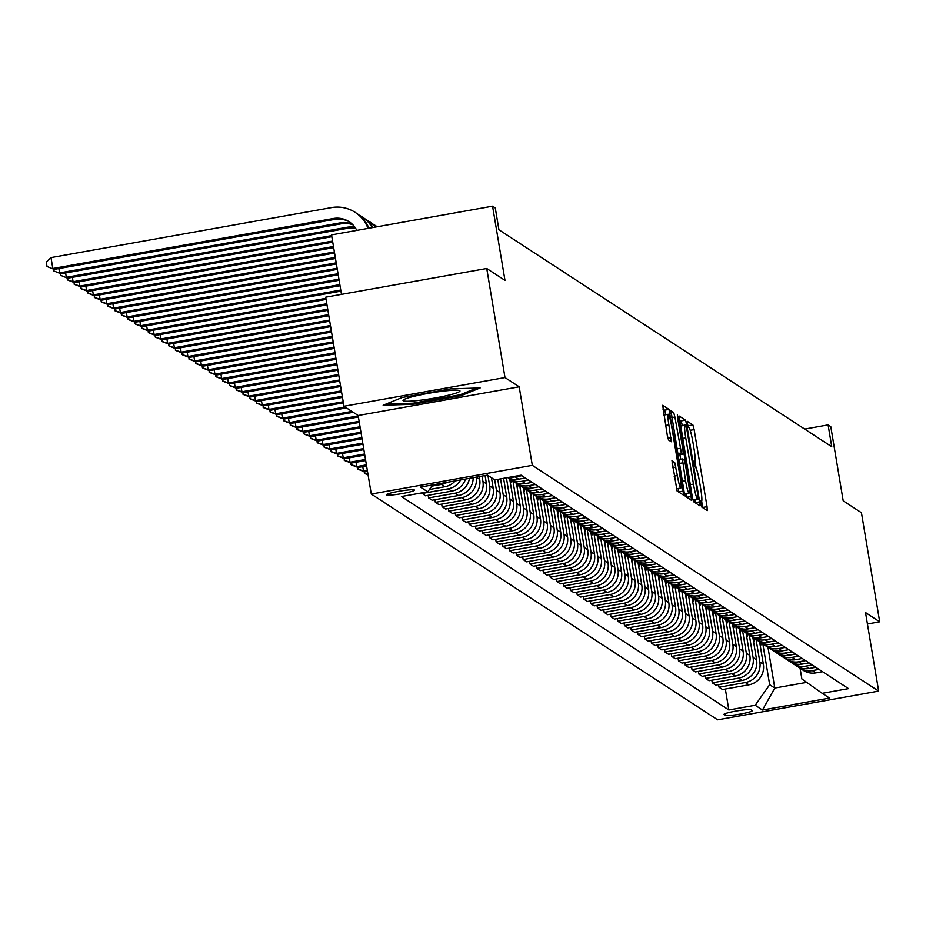 <?xml version="1.0" encoding="UTF-8"?>
<svg xmlns="http://www.w3.org/2000/svg" width="926" height="926" viewBox="0 0 926 926"><rect width="100%" height="100%" fill="white"/><g stroke="black" fill="none" stroke-linecap="round" stroke-linejoin="round"><path stroke-width="1.39" d="M700.727 503.698L701.595 506.939L707.232 510.62L707.047 506.684L694.141 429.583L692.891 424.953L687.266 421.284L687.393 424.039L688.99 427.754A13.959 1.482 79.9 0 1 692.984 442.57L694.06 448.994A13.959 1.482 79.9 0 1 694.813 461.634A13.959 1.482 79.9 0 1 694.65 461.588L693.887 461.102L694.06 463.868L695.658 467.584A13.959 1.482 79.9 0 1 699.651 482.4L700.727 488.824A13.959 1.482 79.9 0 1 701.48 501.464A13.959 1.482 79.9 0 1 701.318 501.417L700.554 500.943L700.727 503.698M386.501 494.935A14.226 1.401 170.5 0 0 401.409 493.708A14.226 1.401 170.5 0 0 414.454 490.097A14.226 1.401 170.5 0 0 414.35 489.97A14.226 1.401 170.5 0 0 399.442 491.197A14.226 1.401 170.5 0 0 386.397 494.797A14.226 1.401 170.5 0 0 386.501 494.935M672.021 460.766L677.08 490.965L683.388 495.051L683.157 491.104L669 409.385L662.692 405.287L667.299 435.359L668.549 439.989L671.281 441.748L668.873 424.849A11.679 1.239 79.9 0 1 668.248 414.281A11.679 1.239 79.9 0 1 671.709 426.701L680.205 477.446A11.679 1.239 79.9 0 1 680.83 488.014A11.679 1.239 79.9 0 1 677.369 475.605L674.707 462.514L671.94 460.778M867.43 624.008L879.7 621.821L861.446 512.726L843.204 500.839L830.796 426.666L828.099 424.907L831.745 446.714L498.917 229.752L495.271 207.933L492.563 206.174L331.531 234.88L341.486 294.364M504.994 377.553L343.963 406.259L358.154 415.508L519.185 386.802L504.994 377.553L486.74 268.471L504.983 280.358L492.563 206.174M519.185 386.802L532.323 465.35L878.658 691.12L717.627 719.826L371.291 494.056L532.323 465.35M879.7 621.821L865.521 612.572L878.658 691.12M692.324 497.088L693.574 501.718L699.882 505.804L699.651 501.857L686.745 424.756L685.495 420.126L679.186 416.04L692.324 497.088M691.583 500.422L685.321 496.336L684.082 491.706L670.945 410.658L673.665 412.417L674.915 417.047L681.397 452.941L683.226 454.122L682.983 450.163L677.543 417.614L677.369 414.848L678.283 418.101L691.629 500.434M343.963 406.259L325.709 297.177L486.74 268.471M752.201 710.566L751.009 709.791A13.786 1.366 170.5 0 0 736.575 710.971A13.786 1.366 170.5 0 0 723.924 714.467A13.786 1.366 170.5 0 0 724.028 714.606L725.22 715.37A13.786 1.366 170.5 0 0 739.666 714.189A13.786 1.366 170.5 0 0 752.306 710.693A13.786 1.366 170.5 0 0 752.201 710.566M800.076 668.259L801.87 678.978L822.207 693.331L848.529 688.643L521.106 475.2L494.773 479.888L487.481 475.131L420.462 487.088L427.754 491.833L401.421 496.533L728.843 709.976L755.176 705.276L769.668 684.719L762.85 643.987M822.207 693.331L829.499 698.088L762.468 710.034L755.176 705.276M358.154 415.508L371.291 494.056M828.099 424.907L804.682 429.074M767.978 647.343L774.796 688.064L806.696 682.381M769.668 684.719L774.796 688.064L762.468 710.034M434.931 499.716L435.37 502.332L438.878 504.624L465.211 499.924A17.779 17.594 -56.9 0 0 479.703 479.367L479.24 476.601M441.679 504.126L442.119 506.73L468.452 502.042A17.779 17.594 -56.9 0 0 482.944 481.485L482.041 476.103M442.119 506.73L445.637 509.022L471.959 504.334A17.779 17.594 -56.9 0 0 486.451 483.777L485.074 475.559M448.439 508.524L448.879 511.14L475.2 506.441A17.779 17.594 -56.9 0 0 489.692 485.884L487.944 475.432M448.879 511.14L452.386 513.432L478.719 508.733A17.779 17.594 -56.9 0 0 493.199 488.176L491.451 477.723M455.187 512.923L455.627 515.539L481.96 510.851A17.779 17.594 -56.9 0 0 496.452 490.294L494.692 479.842M455.627 515.539L459.146 517.831L485.467 513.131A17.779 17.594 -56.9 0 0 499.959 492.574L497.748 479.355M461.947 517.333L462.387 519.937L488.708 515.25A17.779 17.594 -56.9 0 0 503.2 494.692L500.549 478.858M462.387 519.937L465.894 522.229L492.227 517.541A17.779 17.594 -56.9 0 0 506.707 496.984L503.594 478.325M468.695 521.732L469.135 524.347L495.468 519.648A17.779 17.594 -56.9 0 0 509.96 499.091L506.395 477.816M469.135 524.347L472.654 526.639L498.975 521.94A17.779 17.594 -56.9 0 0 513.467 501.383L509.717 478.985M475.455 526.13L475.895 528.746L502.216 524.058A17.779 17.594 -56.9 0 0 516.708 503.501L512.958 481.092M475.895 528.746L479.402 531.038L505.735 526.338A17.779 17.594 -56.9 0 0 520.215 505.781L516.476 483.384M482.203 530.54L482.643 533.156L508.976 528.457A17.779 17.594 -56.9 0 0 523.456 507.899L519.717 485.502M482.643 533.156L486.15 535.436L512.483 530.748A17.779 17.594 -56.9 0 0 526.975 510.191L523.225 487.782M488.963 534.939L489.403 537.555L515.724 532.855A17.779 17.594 -56.9 0 0 530.216 512.298L526.466 489.9M489.403 537.555L492.91 539.846L519.243 535.147A17.779 17.594 -56.9 0 0 533.723 514.59L529.985 492.192M495.711 539.337L496.151 541.953L522.484 537.265A17.779 17.594 -56.9 0 0 536.964 516.708L533.226 494.299M496.151 541.953L499.658 544.245L525.991 539.557A17.779 17.594 -56.9 0 0 540.483 519L536.733 496.591M502.471 543.747L502.911 546.363L529.232 541.664A17.779 17.594 -56.9 0 0 543.724 521.106L539.974 498.709M502.911 546.363L506.418 548.643L532.751 543.956A17.779 17.594 -56.9 0 0 547.231 523.398L543.481 500.989M509.219 548.146L509.659 550.762L535.992 546.062A17.779 17.594 -56.9 0 0 550.472 525.505L546.734 503.107M509.659 550.762L513.166 553.053L539.499 548.354A17.779 17.594 -56.9 0 0 553.991 527.797L550.241 505.399M515.979 552.556L516.407 555.16L542.74 550.472A17.779 17.594 -56.9 0 0 557.232 529.915L553.482 507.506M516.407 555.16L519.926 557.452L546.259 552.764A17.779 17.594 -56.9 0 0 560.739 532.207L556.989 509.798M522.727 556.954L523.167 559.57L549.5 554.871A17.779 17.594 -56.9 0 0 563.98 534.314L560.242 511.916M523.167 559.57L526.674 561.851L553.007 557.163A17.779 17.594 -56.9 0 0 567.499 536.605L563.749 514.208M529.487 561.353L529.915 563.969L556.248 559.281A17.779 17.594 -56.9 0 0 570.74 538.724L566.99 516.314M529.915 563.969L533.434 566.261L559.767 561.561A17.779 17.594 -56.9 0 0 574.247 541.004L570.497 518.606M536.235 565.763L536.675 568.367L563.008 563.679A17.779 17.594 -56.9 0 0 577.488 543.122L573.738 520.713M536.675 568.367L540.182 570.659L566.515 565.971A17.779 17.594 -56.9 0 0 581.007 545.414L577.257 523.005M542.995 570.161L543.423 572.777L569.756 568.078A17.779 17.594 -56.9 0 0 584.248 547.521L580.498 525.123M543.423 572.777L546.942 575.069L573.275 570.37A17.779 17.594 -56.9 0 0 587.755 549.812L584.005 527.415M549.743 574.56L550.183 577.176L576.516 572.488A17.779 17.594 -56.9 0 0 590.996 551.931L587.246 529.522M550.183 577.176L553.69 579.468L580.023 574.768A17.779 17.594 -56.9 0 0 594.515 554.211L590.765 531.813M556.503 578.97L556.931 581.574L583.264 576.886A17.779 17.594 -56.9 0 0 597.756 556.329L594.006 533.92M556.931 581.574L560.45 583.866L586.783 579.178A17.779 17.594 -56.9 0 0 601.263 558.621L597.513 536.212M563.251 583.368L563.691 585.984L590.024 581.285A17.779 17.594 -56.9 0 0 604.504 560.728L600.754 538.33M563.691 585.984L567.198 588.276L593.531 583.577A17.779 17.594 -56.9 0 0 608.023 563.02L604.273 540.622M570.011 587.767L570.439 590.383L596.772 585.695A17.779 17.594 -56.9 0 0 611.264 565.138L607.514 542.729M570.439 590.383L573.958 592.675L600.291 587.975A17.779 17.594 -56.9 0 0 614.771 567.418L611.021 545.02M576.759 592.177L577.199 594.793L603.532 590.093A17.779 17.594 -56.9 0 0 618.012 569.536L614.262 547.139M577.199 594.793L580.706 597.073L607.039 592.385A17.779 17.594 -56.9 0 0 621.531 571.828L617.781 549.419M583.519 596.575L583.947 599.191L610.28 594.492A17.779 17.594 -56.9 0 0 624.772 573.935L621.022 551.537M583.947 599.191L587.466 601.483L613.799 596.784A17.779 17.594 -56.9 0 0 628.279 576.227L624.529 553.829M590.267 600.986L590.707 603.59L617.04 598.902A17.779 17.594 -56.9 0 0 631.52 578.345L627.77 555.936M590.707 603.59L594.214 605.882L620.547 601.194A17.779 17.594 -56.9 0 0 635.039 580.637L631.289 558.228M597.027 605.384L597.455 608L623.788 603.301A17.779 17.594 -56.9 0 0 638.28 582.743L634.53 560.346M597.455 608L600.974 610.28L627.296 605.592A17.779 17.594 -56.9 0 0 641.787 585.035L638.037 562.638M603.775 609.783L604.215 612.399L630.548 607.699A17.779 17.594 -56.9 0 0 645.028 587.142L641.278 564.744M604.215 612.399L607.722 614.69L634.055 609.991A17.779 17.594 -56.9 0 0 648.547 589.434L644.797 567.036M610.523 614.193L610.963 616.797L637.296 612.109A17.779 17.594 -56.9 0 0 651.788 591.552L648.038 569.143M610.963 616.797L614.482 619.089L640.804 614.401A17.779 17.594 -56.9 0 0 655.295 593.844L651.545 571.435M617.283 618.591L617.723 621.207L644.056 616.508A17.779 17.594 -56.9 0 0 658.536 595.95L654.786 573.553M617.723 621.207L621.23 623.499L647.563 618.799A17.779 17.594 -56.9 0 0 662.055 598.242L658.305 575.845M624.031 622.99L624.471 625.606L650.804 620.918A17.779 17.594 -56.9 0 0 665.296 600.361L661.546 577.951M624.471 625.606L627.99 627.897L654.312 623.198A17.779 17.594 -56.9 0 0 668.803 602.641L665.053 580.243M630.791 627.4L631.231 630.004L657.564 625.316A17.779 17.594 -56.9 0 0 672.044 604.759L668.294 582.35M631.231 630.004L634.738 632.296L661.071 627.608A17.779 17.594 -56.9 0 0 675.563 607.051L671.813 584.642M637.539 631.798L637.979 634.414L664.312 629.715A17.779 17.594 -56.9 0 0 678.804 609.158L675.054 586.76M637.979 634.414L641.498 636.706L667.82 632.007A17.779 17.594 -56.9 0 0 682.312 611.449L678.561 589.052M644.299 636.197L644.739 638.813L671.061 634.125A17.779 17.594 -56.9 0 0 685.553 613.568L681.802 591.158M644.739 638.813L648.246 641.105L674.579 636.405A17.779 17.594 -56.9 0 0 689.071 615.848L685.321 593.45M651.047 640.607L651.487 643.223L677.82 638.523A17.779 17.594 -56.9 0 0 692.312 617.966L688.562 595.568M651.487 643.223L655.006 645.503L681.328 640.815A17.779 17.594 -56.9 0 0 695.82 620.258L692.069 597.849M657.807 645.005L658.247 647.621L684.569 642.922A17.779 17.594 -56.9 0 0 699.061 622.365L695.31 599.967M658.247 647.621L661.754 649.913L688.087 645.214A17.779 17.594 -56.9 0 0 702.568 624.656L698.829 602.259M664.555 649.404L664.995 652.02L691.328 647.332A17.779 17.594 -56.9 0 0 705.82 626.775L702.07 604.365M664.995 652.02L668.514 654.312L694.836 649.624A17.779 17.594 -56.9 0 0 709.328 629.055L705.577 606.657M671.315 653.814L671.755 656.43L698.077 651.73A17.779 17.594 -56.9 0 0 712.569 631.173L708.818 608.776M671.755 656.43L675.262 658.71L701.595 654.022A17.779 17.594 -56.9 0 0 716.076 633.465L712.337 611.056M678.063 658.212L678.503 660.828L704.836 656.129A17.779 17.594 -56.9 0 0 719.328 635.572L715.578 613.174M678.503 660.828L682.022 663.12L708.344 658.421A17.779 17.594 -56.9 0 0 722.836 637.864L719.085 615.466M684.823 662.622L685.263 665.227L711.585 660.539A17.779 17.594 -56.9 0 0 726.077 639.982L722.326 617.573M685.263 665.227L688.77 667.519L715.103 662.831A17.779 17.594 -56.9 0 0 729.584 642.274L725.845 619.864M691.572 667.021L692.011 669.637L718.345 664.937A17.779 17.594 -56.9 0 0 732.836 644.38L729.086 621.983M692.011 669.637L695.519 671.917L721.852 667.229A17.779 17.594 -56.9 0 0 736.344 646.672L732.593 624.274M698.331 671.419L698.771 674.035L725.093 669.348A17.779 17.594 -56.9 0 0 739.585 648.79L735.834 626.381M698.771 674.035L702.278 676.327L728.612 671.628A17.779 17.594 -56.9 0 0 743.092 651.071L739.353 628.673M705.08 675.83L705.519 678.434L731.853 673.746A17.779 17.594 -56.9 0 0 746.333 653.189L742.594 630.78M705.519 678.434L709.027 680.726L735.36 676.038A17.779 17.594 -56.9 0 0 749.852 655.481L746.101 633.071M711.839 680.228L712.279 682.844L738.601 678.145A17.779 17.594 -56.9 0 0 753.093 657.587L749.342 635.19M712.279 682.844L715.786 685.136L742.12 680.436A17.779 17.594 -56.9 0 0 756.6 659.879L752.85 637.482M718.588 684.627L719.027 687.242L745.361 682.555A17.779 17.594 -56.9 0 0 759.841 661.997L756.102 639.588M719.027 687.242L722.535 689.534L748.868 684.835A17.779 17.594 -56.9 0 0 763.36 664.278L759.609 641.88M725.347 689.037L728.843 709.976M428.171 495.317L428.611 497.933L432.129 500.214L458.451 495.526A17.779 17.594 -56.9 0 0 473.186 477.689M421.758 492.91L425.37 495.815L451.703 491.127A17.779 17.594 -56.9 0 0 465.546 479.043M798.189 666.894A17.779 17.594 -56.9 0 0 799.751 668.051L803.259 670.331A17.779 17.594 -56.9 0 0 815.899 672.889L822.554 671.709M799.751 668.051A17.779 17.594 -56.9 0 0 812.38 670.598L819.047 669.417M791.429 662.495A17.779 17.594 -56.9 0 0 792.992 663.641L796.51 665.933A17.779 17.594 -56.9 0 0 809.139 668.491L815.806 667.299M792.992 663.641A17.779 17.594 -56.9 0 0 805.632 666.199L812.287 665.007M784.681 658.097A17.779 17.594 -56.9 0 0 786.243 659.243L789.751 661.534A17.779 17.594 -56.9 0 0 802.391 664.081L809.046 662.9M786.243 659.243A17.779 17.594 -56.9 0 0 798.872 661.801L805.539 660.608M777.921 653.687A17.779 17.594 -56.9 0 0 779.484 654.832L783.002 657.124A17.779 17.594 -56.9 0 0 795.631 659.682L802.298 658.49M779.484 654.832A17.779 17.594 -56.9 0 0 792.124 657.391L798.779 656.21M771.173 649.288A17.779 17.594 -56.9 0 0 772.735 650.434L776.243 652.726A17.779 17.594 -56.9 0 0 788.883 655.284L795.538 654.092M772.735 650.434A17.779 17.594 -56.9 0 0 785.364 652.992L792.031 651.8M764.413 644.89A17.779 17.594 -56.9 0 0 765.976 646.035L769.494 648.327A17.779 17.594 -56.9 0 0 782.123 650.874L788.79 649.693M765.976 646.035A17.779 17.594 -56.9 0 0 778.616 648.594L785.271 647.401M757.665 640.479A17.779 17.594 -56.9 0 0 759.227 641.625L762.735 643.917A17.779 17.594 -56.9 0 0 775.375 646.475L782.03 645.283M759.227 641.625A17.779 17.594 -56.9 0 0 771.856 644.183L778.523 643.003M750.905 636.081A17.779 17.594 -56.9 0 0 752.468 637.227L755.986 639.519A17.779 17.594 -56.9 0 0 768.615 642.077L775.282 640.885M752.468 637.227A17.779 17.594 -56.9 0 0 765.107 639.785L771.763 638.593M744.157 631.682A17.779 17.594 -56.9 0 0 745.719 632.828L749.227 635.109A17.779 17.594 -56.9 0 0 761.867 637.667L768.522 636.486M745.719 632.828A17.779 17.594 -56.9 0 0 758.348 635.386L765.015 634.194M737.397 627.272A17.779 17.594 -56.9 0 0 738.96 628.418L742.478 630.71A17.779 17.594 -56.9 0 0 755.107 633.268L761.774 632.076M738.96 628.418A17.779 17.594 -56.9 0 0 751.599 630.976L758.255 629.796M730.649 622.874A17.779 17.594 -56.9 0 0 732.211 624.02L735.719 626.312A17.779 17.594 -56.9 0 0 748.358 628.87L755.014 627.678M732.211 624.02A17.779 17.594 -56.9 0 0 744.84 626.578L751.507 625.386M723.9 618.475A17.779 17.594 -56.9 0 0 725.452 619.621L728.97 621.902A17.779 17.594 -56.9 0 0 741.599 624.46L748.266 623.279M725.452 619.621A17.779 17.594 -56.9 0 0 738.091 622.168L744.747 620.987M717.141 614.065A17.779 17.594 -56.9 0 0 718.703 615.211L722.211 617.503A17.779 17.594 -56.9 0 0 734.85 620.061L741.506 618.869M718.703 615.211A17.779 17.594 -56.9 0 0 731.332 617.769L737.999 616.577M710.392 609.667A17.779 17.594 -56.9 0 0 711.944 610.813L715.462 613.105A17.779 17.594 -56.9 0 0 728.091 615.663L734.758 614.47M711.944 610.813A17.779 17.594 -56.9 0 0 724.583 613.371L731.239 612.179M703.633 605.257A17.779 17.594 -56.9 0 0 705.195 606.414L708.703 608.695A17.779 17.594 -56.9 0 0 721.342 611.253L727.998 610.072M705.195 606.414A17.779 17.594 -56.9 0 0 717.824 608.961L724.491 607.78M696.884 600.858A17.779 17.594 -56.9 0 0 698.447 602.004L701.954 604.296A17.779 17.594 -56.9 0 0 714.583 606.854L721.25 605.662M698.447 602.004A17.779 17.594 -56.9 0 0 711.075 604.562L717.731 603.37M690.125 596.46A17.779 17.594 -56.9 0 0 691.687 597.606L695.195 599.898A17.779 17.594 -56.9 0 0 707.834 602.444L714.49 601.263M691.687 597.606A17.779 17.594 -56.9 0 0 704.316 600.164L710.983 598.972M683.376 592.05A17.779 17.594 -56.9 0 0 684.939 593.196L688.446 595.487A17.779 17.594 -56.9 0 0 701.075 598.046L707.742 596.853M684.939 593.196A17.779 17.594 -56.9 0 0 697.567 595.754L704.223 594.573M676.617 587.651A17.779 17.594 -56.9 0 0 678.179 588.797L681.686 591.089A17.779 17.594 -56.9 0 0 694.326 593.647L700.982 592.455M678.179 588.797A17.779 17.594 -56.9 0 0 690.808 591.355L697.475 590.163M669.868 583.253A17.779 17.594 -56.9 0 0 671.431 584.399L674.938 586.69A17.779 17.594 -56.9 0 0 687.567 589.237L694.234 588.056M671.431 584.399A17.779 17.594 -56.9 0 0 684.059 586.957L690.715 585.764M663.109 578.843A17.779 17.594 -56.9 0 0 664.671 579.989L668.19 582.28A17.779 17.594 -56.9 0 0 680.818 584.838L687.474 583.646M664.671 579.989A17.779 17.594 -56.9 0 0 677.3 582.547L683.967 581.366M656.36 574.444A17.779 17.594 -56.9 0 0 657.923 575.59L661.43 577.882A17.779 17.594 -56.9 0 0 674.059 580.44L680.726 579.248M657.923 575.59A17.779 17.594 -56.9 0 0 670.551 578.148L677.219 576.956M649.601 570.046A17.779 17.594 -56.9 0 0 651.163 571.192L654.682 573.472A17.779 17.594 -56.9 0 0 667.31 576.03L673.966 574.849M651.163 571.192A17.779 17.594 -56.9 0 0 663.792 573.738L670.459 572.557M642.852 565.636A17.779 17.594 -56.9 0 0 644.415 566.781L647.922 569.073A17.779 17.594 -56.9 0 0 660.551 571.631L667.218 570.439M644.415 566.781A17.779 17.594 -56.9 0 0 657.043 569.34L663.71 568.159M636.093 561.237A17.779 17.594 -56.9 0 0 637.655 562.383L641.174 564.675A17.779 17.594 -56.9 0 0 653.802 567.233L660.458 566.041M637.655 562.383A17.779 17.594 -56.9 0 0 650.295 564.941L656.951 563.749M629.344 556.827A17.779 17.594 -56.9 0 0 630.907 557.984L634.414 560.265A17.779 17.594 -56.9 0 0 647.043 562.823L653.71 561.642M630.907 557.984A17.779 17.594 -56.9 0 0 643.535 560.531L650.202 559.35M622.585 552.428A17.779 17.594 -56.9 0 0 624.147 553.574L627.666 555.866A17.779 17.594 -56.9 0 0 640.294 558.424L646.961 557.232M624.147 553.574A17.779 17.594 -56.9 0 0 636.787 556.132L643.443 554.94M615.836 548.03A17.779 17.594 -56.9 0 0 617.399 549.176L620.906 551.468A17.779 17.594 -56.9 0 0 633.534 554.014L640.202 552.834M617.399 549.176A17.779 17.594 -56.9 0 0 630.027 551.734L636.694 550.542M609.077 543.62A17.779 17.594 -56.9 0 0 610.639 544.766L614.158 547.058A17.779 17.594 -56.9 0 0 626.786 549.616L633.453 548.435M610.639 544.766A17.779 17.594 -56.9 0 0 623.279 547.324L629.935 546.143M602.328 539.221A17.779 17.594 -56.9 0 0 603.891 540.367L607.398 542.659A17.779 17.594 -56.9 0 0 620.038 545.217L626.694 544.025M603.891 540.367A17.779 17.594 -56.9 0 0 616.519 542.925L623.186 541.733M595.568 534.823A17.779 17.594 -56.9 0 0 597.131 535.969L600.65 538.261A17.779 17.594 -56.9 0 0 613.278 540.807L619.945 539.626M597.131 535.969A17.779 17.594 -56.9 0 0 609.771 538.527L616.427 537.335M588.82 530.413A17.779 17.594 -56.9 0 0 590.383 531.559L593.89 533.851A17.779 17.594 -56.9 0 0 606.53 536.409L613.186 535.216M590.383 531.559A17.779 17.594 -56.9 0 0 603.011 534.117L609.678 532.936M582.06 526.014A17.779 17.594 -56.9 0 0 583.623 527.16L587.142 529.452A17.779 17.594 -56.9 0 0 599.77 532.01L606.437 530.818M583.623 527.16A17.779 17.594 -56.9 0 0 596.263 529.718L602.919 528.526M575.312 521.616A17.779 17.594 -56.9 0 0 576.875 522.762L580.382 525.042A17.779 17.594 -56.9 0 0 593.022 527.6L599.678 526.419M576.875 522.762A17.779 17.594 -56.9 0 0 589.503 525.32L596.17 524.128M568.552 517.206A17.779 17.594 -56.9 0 0 570.115 518.352L573.634 520.644A17.779 17.594 -56.9 0 0 586.262 523.202L592.929 522.009M570.115 518.352A17.779 17.594 -56.9 0 0 582.755 520.91L589.411 519.729M561.804 512.807A17.779 17.594 -56.9 0 0 563.367 513.953L566.874 516.245A17.779 17.594 -56.9 0 0 579.514 518.803L586.17 517.611M563.367 513.953A17.779 17.594 -56.9 0 0 575.995 516.511L582.662 515.319M555.044 508.409A17.779 17.594 -56.9 0 0 556.607 509.555L560.126 511.835A17.779 17.594 -56.9 0 0 572.754 514.393L579.421 513.212M556.607 509.555A17.779 17.594 -56.9 0 0 569.247 512.101L575.903 510.92M548.296 503.999A17.779 17.594 -56.9 0 0 549.859 505.145L553.366 507.436A17.779 17.594 -56.9 0 0 566.006 509.995L572.662 508.802M549.859 505.145A17.779 17.594 -56.9 0 0 562.487 507.703L569.154 506.51M541.536 499.6A17.779 17.594 -56.9 0 0 543.099 500.746L546.618 503.038A17.779 17.594 -56.9 0 0 559.246 505.596L565.913 504.404M543.099 500.746A17.779 17.594 -56.9 0 0 555.739 503.304L562.395 502.112M534.788 495.19A17.779 17.594 -56.9 0 0 536.351 496.348L539.858 498.628A17.779 17.594 -56.9 0 0 552.498 501.186L559.154 500.005M536.351 496.348A17.779 17.594 -56.9 0 0 548.979 498.894L555.646 497.713M528.028 490.792A17.779 17.594 -56.9 0 0 529.591 491.938L533.11 494.229A17.779 17.594 -56.9 0 0 545.738 496.787L552.405 495.595M529.591 491.938A17.779 17.594 -56.9 0 0 542.231 494.496L548.886 493.303M521.28 486.393A17.779 17.594 -56.9 0 0 522.843 487.539L526.35 489.831A17.779 17.594 -56.9 0 0 538.99 492.377L545.645 491.197M522.843 487.539A17.779 17.594 -56.9 0 0 535.471 490.097L542.138 488.905M514.52 481.983A17.779 17.594 -56.9 0 0 516.083 483.129L519.602 485.421A17.779 17.594 -56.9 0 0 532.23 487.979L538.897 486.787M516.083 483.129A17.779 17.594 -56.9 0 0 528.723 485.687L535.378 484.506M507.772 477.584A17.779 17.594 -56.9 0 0 509.335 478.73L512.842 481.022A17.779 17.594 -56.9 0 0 525.482 483.58L532.137 482.388M435.37 502.332L461.692 497.644A17.779 17.594 -56.9 0 0 476.195 477.145M509.335 478.73A17.779 17.594 -56.9 0 0 521.963 481.288L528.63 480.096M507.761 477.573A17.779 17.594 -56.9 0 0 518.722 479.17L525.389 477.99M428.611 497.933L454.944 493.234A17.779 17.594 -56.9 0 0 469.459 478.348M510.515 477.087A17.779 17.594 -56.9 0 0 515.215 476.89L521.87 475.698M421.862 493.523L448.184 488.835A17.779 17.594 -56.9 0 0 460.65 479.923M429.409 489.495L444.943 486.717A17.779 17.594 -56.9 0 0 455.245 480.883M431.759 486.15L441.436 484.425A17.779 17.594 -56.9 0 0 447.223 482.319M432.639 484.911L427.754 491.833M402.185 397.497L383.144 405.229L412.602 404.303L461.102 395.657L480.143 387.936L450.673 388.862L402.185 397.497M460.905 394.464L461.102 395.657M412.429 403.204L412.602 404.303M689.384 428.252L687.59 425.115M702.73 507.68L701.665 501.29M696.132 468.243L694.998 461.461M682.416 425.659L681.142 420.913L679.383 419.767M695.333 502.864L694.859 500.04M692.741 499.195A13.959 1.482 79.9 0 0 693.123 499.693L698.285 499.427L698.111 496.66L686.791 428.993L685.147 425.242A13.959 1.482 79.9 0 0 684.985 425.208A13.959 1.482 79.9 0 0 685.749 437.848L693.481 484.101A13.959 1.482 79.9 0 0 697.475 498.917L698.25 499.415L693.956 500.179M684.858 425.3L680.795 426.018A13.959 1.482 79.9 0 0 680.633 425.983A13.959 1.482 79.9 0 0 680.46 426.157M677.809 454.215L678.908 454.863M679.927 454.701L680.679 459.227M686.444 493.639L687.046 497.25L691.398 496.475M685.576 480.768A11.679 1.239 79.9 0 0 689.048 493.176A11.679 1.239 79.9 0 0 688.412 482.608L685.425 464.725L684.175 460.106L682.404 458.937L685.576 480.768L682.346 481.335M684.499 493.871A11.679 1.239 79.9 0 0 684.696 493.952L689.048 493.176M676.304 488.731A11.679 1.239 79.9 0 0 676.478 488.789L680.83 488.014M665.887 414.698L664.648 410.16L662.889 409.014M678.839 492.111L678.226 488.477M760.339 646.255A34.007 33.649 -56.9 0 0 761.485 643.107M759.957 643.94A34.007 33.649 -56.9 0 0 760.454 642.436M753.59 641.857A34.007 33.649 -56.9 0 0 754.725 638.697M753.197 639.542A34.007 33.649 -56.9 0 0 753.706 638.026M368.097 474.957L364.462 473.417L364.161 471.623M368.05 474.656L364.462 473.417M746.831 637.447A34.007 33.649 -56.9 0 0 747.976 634.298M746.449 635.132A34.007 33.649 -56.9 0 0 746.946 633.627M367.321 470.339L363.501 471.01L364.856 471.89L367.506 471.427M364.856 471.89L358.246 469.366L357.401 467.225M362.772 466.658L363.501 471.01L357.702 469.019M740.082 633.048A34.007 33.649 -56.9 0 0 741.217 629.888M739.689 630.733A34.007 33.649 -56.9 0 0 740.198 629.229M366.418 464.887L356.753 466.611L358.107 467.491L366.592 465.975M358.107 467.491L351.498 464.968L350.653 462.826M356.024 462.259L356.753 466.611L350.954 464.609M733.323 628.65A34.007 33.649 -56.9 0 0 734.468 625.49M732.941 626.335A34.007 33.649 -56.9 0 0 733.438 624.818M365.504 459.446L349.993 462.213L351.348 463.093L365.689 460.535M351.348 463.093L344.738 460.558L343.905 458.416M349.276 457.849L349.993 462.213L344.194 460.21M459.782 390.668A28.903 2.859 170.5 0 0 459.493 390.529A28.903 2.859 170.5 0 0 431.03 392.89A28.903 2.859 170.5 0 0 403.342 399.916A28.903 2.859 170.5 0 0 403.204 400.75A28.903 2.859 170.5 0 0 435.012 397.995A28.903 2.859 170.5 0 0 459.782 390.668M476.728 388.04L460.037 394.812L413.054 403.192L386.084 404.037M726.574 624.24A34.007 33.649 -56.9 0 0 727.72 621.091M726.181 621.925A34.007 33.649 -56.9 0 0 726.69 620.42M364.589 454.006L343.245 457.803L344.599 458.683L364.775 455.094M344.599 458.683L337.99 456.159L337.145 454.018M342.516 453.451L343.245 457.803L337.446 455.812M719.815 619.841A34.007 33.649 -56.9 0 0 720.96 616.681M719.433 617.526A34.007 33.649 -56.9 0 0 719.93 616.022M363.686 448.554L336.497 453.404L337.84 454.284L363.86 449.642M337.84 454.284L331.23 451.761L330.397 449.619M335.768 449.052L336.497 453.404L330.686 451.402M713.066 615.443A34.007 33.649 -56.9 0 0 714.212 612.283M712.673 613.128A34.007 33.649 -56.9 0 0 713.182 611.611M362.772 443.114L329.737 449.006L331.091 449.886L362.957 444.202M331.091 449.886L324.482 447.351L323.637 445.209M329.008 444.642L329.737 449.006L323.938 447.003M706.307 611.033A34.007 33.649 -56.9 0 0 707.452 607.884M705.925 608.718A34.007 33.649 -56.9 0 0 706.422 607.213M361.858 437.674L322.989 444.596L324.332 445.475L362.043 438.762M324.332 445.475L317.722 442.952L316.889 440.811M322.26 440.244L322.989 444.596L317.178 442.593M699.558 606.634A34.007 33.649 -56.9 0 0 700.704 603.474M699.165 604.319A34.007 33.649 -56.9 0 0 699.674 602.803M360.943 432.222L316.229 440.197L317.583 441.077L361.128 433.31M317.583 441.077L310.974 438.554L310.129 436.412M315.5 435.845L316.229 440.197L310.43 438.195M692.798 602.236A34.007 33.649 -56.9 0 0 693.944 599.076M692.417 599.921A34.007 33.649 -56.9 0 0 692.914 598.404M360.04 426.782L309.481 435.799L310.823 436.678L360.214 427.87M310.823 436.678L304.214 434.144L303.381 432.002M308.752 431.435L309.481 435.799L303.67 433.796M686.05 597.826A34.007 33.649 -56.9 0 0 687.196 594.677M685.657 595.511A34.007 33.649 -56.9 0 0 686.166 594.006M359.126 421.342L302.721 431.389L304.075 432.268L359.311 422.43M304.075 432.268L297.466 429.745L296.621 427.604M301.992 427.036L302.721 431.389L296.922 429.386M679.29 593.427A34.007 33.649 -56.9 0 0 680.436 590.267M678.908 591.112A34.007 33.649 -56.9 0 0 679.406 589.596M358.212 415.89L295.973 426.99L297.315 427.87L358.397 416.978M297.315 427.87L290.706 425.335L289.873 423.205M295.244 422.638L295.973 426.99L290.174 424.988M672.542 589.017A34.007 33.649 -56.9 0 0 673.688 585.869M672.149 586.702A34.007 33.649 -56.9 0 0 672.658 585.197M351.868 411.422L289.213 422.58L290.567 423.471L353.223 412.301M290.567 423.471L283.958 420.936L283.113 418.795M288.484 418.228L289.213 422.58L283.414 420.589M665.782 584.619A34.007 33.649 -56.9 0 0 666.928 581.47M665.4 582.304A34.007 33.649 -56.9 0 0 665.898 580.799M345.12 407.012L282.465 418.182L283.807 419.061L346.463 407.891M283.807 419.061L277.198 416.538L276.365 414.397M281.736 413.829L282.465 418.182L276.666 416.179M659.034 580.22A34.007 33.649 -56.9 0 0 660.18 577.06M658.652 577.905A34.007 33.649 -56.9 0 0 659.15 576.389M343.21 401.745L275.705 413.783L277.059 414.663L343.396 402.833M277.059 414.663L270.45 412.128L269.605 409.986M274.976 409.419L275.705 413.783L269.906 411.781M652.286 575.81A34.007 33.649 -56.9 0 0 653.42 572.662M651.892 573.495A34.007 33.649 -56.9 0 0 652.39 571.99M342.296 396.305L268.957 409.373L270.299 410.253L342.481 397.393M270.299 410.253L263.69 407.729L262.857 405.588M268.227 405.021L268.957 409.373L263.158 407.382M645.526 571.411A34.007 33.649 -56.9 0 0 646.672 568.251M645.144 569.096A34.007 33.649 -56.9 0 0 645.642 567.592M341.393 390.853L262.197 404.975L263.551 405.854L341.567 391.941M263.551 405.854L256.942 403.331L256.097 401.19M261.468 400.622L262.197 404.975L256.398 402.972M638.778 567.013A34.007 33.649 -56.9 0 0 639.912 563.853M638.384 564.698A34.007 33.649 -56.9 0 0 638.894 563.182M340.479 385.413L255.449 400.576L256.791 401.456L340.664 386.501M256.791 401.456L250.182 398.921L249.349 396.779M254.719 396.212L255.449 400.576L249.65 398.574M632.018 562.603A34.007 33.649 -56.9 0 0 633.164 559.454M631.636 560.288A34.007 33.649 -56.9 0 0 632.134 558.783M339.564 379.973L248.689 396.166L250.043 397.046L339.749 381.061M250.043 397.046L243.434 394.522L242.589 392.381M247.96 391.814L248.689 396.166L242.89 394.175M625.27 558.204A34.007 33.649 -56.9 0 0 626.404 555.044M624.876 555.889A34.007 33.649 -56.9 0 0 625.386 554.385M338.661 374.521L241.941 391.767L243.283 392.647L338.835 375.609M243.283 392.647L236.674 390.124L235.841 387.982M241.211 387.415L241.941 391.767L236.142 389.765M618.51 553.806A34.007 33.649 -56.9 0 0 619.656 550.646M618.128 551.491A34.007 33.649 -56.9 0 0 618.626 549.975M337.747 369.08L235.181 387.369L236.535 388.249L337.932 370.168M236.535 388.249L229.926 385.714L229.081 383.572M234.452 383.005L235.181 387.369L229.382 385.366M611.762 549.396A34.007 33.649 -56.9 0 0 612.896 546.247M611.368 547.081A34.007 33.649 -56.9 0 0 611.878 545.576M336.832 363.64L228.433 382.959L229.775 383.839L337.018 364.728M229.775 383.839L223.166 381.315L222.333 379.174M227.703 378.607L228.433 382.959L222.634 380.956M605.002 544.997A34.007 33.649 -56.9 0 0 606.148 541.837M604.62 542.682A34.007 33.649 -56.9 0 0 605.118 541.166M335.918 358.188L221.673 378.56L223.027 379.44L336.103 359.276M223.027 379.44L216.418 376.917L215.573 374.775M220.944 374.208L221.673 378.56L215.874 376.558M598.254 540.587A34.007 33.649 -56.9 0 0 599.388 537.439M597.86 538.272A34.007 33.649 -56.9 0 0 598.37 536.767M335.015 352.748L214.925 374.162L216.267 375.042L335.189 353.836M216.267 375.042L209.658 372.507L208.825 370.365M214.195 369.798L214.925 374.162L209.126 372.159M591.494 536.189A34.007 33.649 -56.9 0 0 592.64 533.04M591.112 533.874A34.007 33.649 -56.9 0 0 591.61 532.369M334.101 347.308L208.165 369.752L209.519 370.631L334.286 348.396M209.519 370.631L202.91 368.108L202.065 365.967M207.436 365.4L208.165 369.752L202.366 367.749M584.746 531.79A34.007 33.649 -56.9 0 0 585.88 528.63M584.352 529.475A34.007 33.649 -56.9 0 0 584.862 527.959M333.186 341.856L201.417 365.353L202.771 366.233L333.372 342.944M202.771 366.233L196.15 363.698L195.317 361.557M200.687 361.001L201.417 365.353L195.618 363.351M577.986 527.38A34.007 33.649 -56.9 0 0 579.132 524.232M577.604 525.065A34.007 33.649 -56.9 0 0 578.102 523.56M332.284 336.416L194.657 360.943L196.011 361.823L332.457 337.504M196.011 361.823L189.402 359.3L188.557 357.158M193.928 356.591L194.657 360.943L188.858 358.952M571.238 522.982A34.007 33.649 -56.9 0 0 572.372 519.822M570.844 520.667A34.007 33.649 -56.9 0 0 571.354 519.162M331.369 330.976L187.909 356.545L189.263 357.424L331.554 332.064M189.263 357.424L182.642 354.901L181.809 352.76M187.179 352.193L187.909 356.545L182.109 354.542M564.478 518.583A34.007 33.649 -56.9 0 0 565.624 515.423M564.096 516.268A34.007 33.649 -56.9 0 0 564.594 514.752M330.455 325.524L181.149 352.146L182.503 353.026L330.64 326.612M182.503 353.026L175.894 350.491L175.049 348.35M180.42 347.782L181.149 352.146L175.35 350.144M557.73 514.173A34.007 33.649 -56.9 0 0 558.864 511.025M557.336 511.858A34.007 33.649 -56.9 0 0 557.846 510.353M329.54 320.083L174.401 347.736L175.755 348.616L329.725 321.172M175.755 348.616L169.134 346.092L168.3 343.951M173.671 343.384L174.401 347.736L168.601 345.745M550.97 509.775A34.007 33.649 -56.9 0 0 552.116 506.615M550.588 507.46A34.007 33.649 -56.9 0 0 551.086 505.955M328.637 314.643L167.641 343.338L168.995 344.217L328.823 315.731M168.995 344.217L162.386 341.694L161.541 339.553M166.911 338.985L167.641 343.338L161.842 341.335M544.222 505.376A34.007 33.649 -56.9 0 0 545.356 502.216M543.828 503.061A34.007 33.649 -56.9 0 0 544.338 501.545M327.723 309.191L160.892 338.939L162.247 339.819L327.908 310.279M162.247 339.819L155.637 337.284L154.792 335.143M160.163 334.575L160.892 338.939L155.093 336.937M537.462 500.966A34.007 33.649 -56.9 0 0 538.608 497.818M537.08 498.651A34.007 33.649 -56.9 0 0 537.578 497.146M326.809 303.751L154.133 334.529L155.487 335.409L326.994 304.839M155.487 335.409L148.878 332.885L148.033 330.744M153.403 330.177L154.133 334.529L148.334 332.527M530.714 496.567A34.007 33.649 -56.9 0 0 531.848 493.408M530.32 494.252A34.007 33.649 -56.9 0 0 530.83 492.748M325.906 298.311L147.384 330.131L148.739 331.01L326.079 299.399M148.739 331.01L142.129 328.487L141.284 326.346M146.655 325.778L147.384 330.131L141.585 328.128M523.954 492.169A34.007 33.649 -56.9 0 0 525.1 489.009M523.572 489.854A34.007 33.649 -56.9 0 0 524.07 488.338M340.768 290.046L140.625 325.732L141.979 326.612L340.953 291.134M141.979 326.612L135.37 324.077L134.536 321.935M139.907 321.368L140.625 325.732L134.826 323.73M517.206 487.759A34.007 33.649 -56.9 0 0 518.34 484.611M516.812 485.444A34.007 33.649 -56.9 0 0 517.321 483.939M339.854 284.606L133.876 321.322L135.231 322.202L340.039 285.694M135.231 322.202L128.621 319.678L127.776 317.537M133.147 316.97L133.876 321.322L128.077 319.32M510.446 483.36A34.007 33.649 -56.9 0 0 511.592 480.2M510.064 481.045A34.007 33.649 -56.9 0 0 510.562 479.529M338.939 279.166L127.128 316.923L128.471 317.803L339.124 280.254M128.471 317.803L121.862 315.268L121.028 313.138M126.399 312.571L127.128 316.923L121.318 314.921M503.698 478.95A34.007 33.649 -56.9 0 0 503.987 478.244M338.036 273.714L120.368 312.513L121.723 313.405L338.21 274.802M121.723 313.405L115.113 310.87L114.268 308.728M119.639 308.161L120.368 312.513L114.569 310.523M337.122 268.274L113.62 308.115L114.963 308.995L337.307 269.362M114.963 308.995L108.354 306.471L107.52 304.33M112.891 303.763L113.62 308.115L107.81 306.112M336.207 262.834L106.86 303.716L108.215 304.596L336.393 263.922M108.215 304.596L101.605 302.061L100.76 299.92M106.131 299.353L106.86 303.716L101.061 301.714M335.305 257.382L100.112 299.306L101.455 300.186L335.478 258.47M101.455 300.186L94.846 297.663L94.012 295.521M99.383 294.954L100.112 299.306L94.302 297.315M334.39 251.941L93.352 294.908L94.707 295.788L334.575 253.029M94.707 295.788L88.097 293.264L87.252 291.123M92.623 290.556L93.352 294.908L87.553 292.905M333.476 246.501L86.604 290.509L87.947 291.389L333.661 247.589M87.947 291.389L81.338 288.854L80.504 286.713M85.875 286.146L86.604 290.509L80.805 288.507M332.561 241.049L79.844 286.099L81.199 286.979L332.747 242.137M81.199 286.979L74.589 284.456L73.744 282.314M79.115 281.747L79.844 286.099L74.045 284.108M331.658 235.609L73.096 281.701L74.439 282.58L331.844 236.697M74.439 282.58L67.829 280.057L66.996 277.916M372.657 223.953A33.348 32.989 123.1 0 1 377.137 226.754M375.447 225.585L376.801 226.465A33.348 32.989 123.1 0 1 377.218 226.743M72.367 277.349L73.096 281.701L67.297 279.698M355.515 228.109A22.224 21.992 -56.9 0 0 348.188 228.178L67.691 278.182L60.537 275.3L60.236 273.506M355.028 227.379A22.224 21.992 -56.9 0 0 346.833 227.298L66.336 277.302L65.607 272.939M67.691 278.182L60.537 275.3M365.909 219.555A33.348 32.989 123.1 0 1 375.458 227.055M368.698 221.175L370.041 222.055A33.348 32.989 123.1 0 1 375.933 226.974M352.875 224.786A22.224 21.992 -56.9 0 0 341.428 223.768L60.931 273.772L53.789 270.89L53.488 269.107M352.285 224.196A22.224 21.992 -56.9 0 0 340.085 222.888L59.588 272.892L58.859 268.54M60.931 273.772L53.789 270.89M359.149 215.145A33.348 32.989 123.1 0 1 372.287 227.622M361.939 216.777L363.293 217.656A33.348 32.989 123.1 0 1 373.016 227.483M349.785 222.136A22.224 21.992 -56.9 0 0 334.68 219.369L54.183 269.373L47.029 266.491L46.3 262.127L50.999 257.578L331.496 207.586A33.348 32.989 123.1 0 1 367.992 228.386M356.799 230.377A22.224 21.992 -56.9 0 0 333.325 218.49L52.828 268.494L50.999 257.578M54.183 269.373L47.029 266.491M355.19 212.378L356.533 213.258A33.348 32.989 123.1 0 1 368.93 228.213M476.265 477.133L479.703 479.367M482.944 481.485L486.451 483.777M489.692 485.884L493.199 488.176M496.452 490.294L499.959 492.574M503.2 494.692L506.707 496.984M509.96 499.091L513.467 501.383M516.708 503.501L520.215 505.781M523.456 507.899L526.975 510.191M530.216 512.298L533.723 514.59M536.964 516.708L540.483 519M543.724 521.106L547.231 523.398M550.472 525.505L553.991 527.797M557.232 529.915L560.739 532.207M563.98 534.314L567.499 536.605M570.74 538.724L574.247 541.004M577.488 543.122L581.007 545.414M584.248 547.521L587.755 549.812M590.996 551.931L594.515 554.211M597.756 556.329L601.263 558.621M604.504 560.728L608.023 563.02M611.264 565.138L614.771 567.418M618.012 569.536L621.531 571.828M624.772 573.935L628.279 576.227M631.52 578.345L635.039 580.637M638.28 582.743L641.787 585.035M645.028 587.142L648.547 589.434M651.788 591.552L655.295 593.844M658.536 595.95L662.055 598.242M665.296 600.361L668.803 602.641M672.044 604.759L675.563 607.051M678.804 609.158L682.312 611.449M685.553 613.568L689.071 615.848M692.312 617.966L695.82 620.258M699.061 622.365L702.568 624.656M705.82 626.775L709.328 629.055M712.569 631.173L716.076 633.465M719.328 635.572L722.836 637.864M726.077 639.982L729.584 642.274M732.836 644.38L736.344 646.672M739.585 648.79L743.092 651.071M746.333 653.189L749.852 655.481M753.093 657.587L756.6 659.879M759.841 661.997L763.36 664.278M812.38 670.598L815.899 672.889M745.361 682.555L748.868 684.835M738.601 678.145L742.12 680.436M805.632 666.199L809.139 668.491M731.853 673.746L735.36 676.038M798.872 661.801L802.391 664.081M725.093 669.348L728.612 671.628M792.124 657.391L795.631 659.682M718.345 664.937L721.852 667.229M785.364 652.992L788.883 655.284M711.585 660.539L715.103 662.831M778.616 648.594L782.123 650.874M704.836 656.129L708.344 658.421M771.856 644.183L775.375 646.475M698.077 651.73L701.595 654.022M765.107 639.785L768.615 642.077M691.328 647.332L694.836 649.624M758.348 635.386L761.867 637.667M684.569 642.922L688.087 645.214M751.599 630.976L755.107 633.268M677.82 638.523L681.328 640.815M744.84 626.578L748.358 628.87M671.061 634.125L674.579 636.405M738.091 622.168L741.599 624.46M664.312 629.715L667.82 632.007M731.332 617.769L734.85 620.061M657.564 625.316L661.071 627.608M724.583 613.371L728.091 615.663M650.804 620.918L654.312 623.198M717.824 608.961L721.342 611.253M644.056 616.508L647.563 618.799M711.075 604.562L714.583 606.854M637.296 612.109L640.804 614.401M704.316 600.164L707.834 602.444M630.548 607.699L634.055 609.991M697.567 595.754L701.075 598.046M623.788 603.301L627.296 605.592M690.808 591.355L694.326 593.647M617.04 598.902L620.547 601.194M684.059 586.957L687.567 589.237M610.28 594.492L613.799 596.784M677.3 582.547L680.818 584.838M603.532 590.093L607.039 592.385M670.551 578.148L674.059 580.44M596.772 585.695L600.291 587.975M663.792 573.738L667.31 576.03M590.024 581.285L593.531 583.577M657.043 569.34L660.551 571.631M583.264 576.886L586.783 579.178M650.295 564.941L653.802 567.233M576.516 572.488L580.023 574.768M643.535 560.531L647.043 562.823M569.756 568.078L573.275 570.37M636.787 556.132L640.294 558.424M563.008 563.679L566.515 565.971M630.027 551.734L633.534 554.014M556.248 559.281L559.767 561.561M623.279 547.324L626.786 549.616M549.5 554.871L553.007 557.163M616.519 542.925L620.038 545.217M542.74 550.472L546.259 552.764M609.771 538.527L613.278 540.807M535.992 546.062L539.499 548.354M603.011 534.117L606.53 536.409M529.232 541.664L532.751 543.956M596.263 529.718L599.77 532.01M522.484 537.265L525.991 539.557M589.503 525.32L593.022 527.6M515.724 532.855L519.243 535.147M582.755 520.91L586.262 523.202M508.976 528.457L512.483 530.748M575.995 516.511L579.514 518.803M502.216 524.058L505.735 526.338M569.247 512.101L572.754 514.393M495.468 519.648L498.975 521.94M562.487 507.703L566.006 509.995M488.708 515.25L492.227 517.541M555.739 503.304L559.246 505.596M481.96 510.851L485.467 513.131M548.979 498.894L552.498 501.186M475.2 506.441L478.719 508.733M542.231 494.496L545.738 496.787M468.452 502.042L471.959 504.334M535.471 490.097L538.99 492.377M461.692 497.644L465.211 499.924M528.723 485.687L532.23 487.979M454.944 493.234L458.451 495.526M521.963 481.288L525.482 483.58M448.184 488.835L451.703 491.127M515.215 476.89L518.722 479.17M441.436 484.425L444.943 486.717M724.942 713.749L725.22 715.37M700.473 501.568L701.318 501.417M693.805 461.738L694.65 461.588M688.539 425.728L692.891 424.953M690.194 430.289L694.141 429.583M702.695 507.46L707.047 506.684M681.142 420.913L685.495 420.126M682.393 425.532L686.745 424.756M695.299 502.633L699.651 501.857M682.508 438.426L685.749 437.848M690.252 484.68L693.481 484.101M693.123 499.693L697.475 498.917M670.933 412.915L673.665 412.417M671.686 417.626L674.915 417.047M676.918 448.89L680.147 448.323M677.705 453.601L681.397 452.941M678.816 454.886L683.168 454.099M677.635 418.216L678.283 418.101M682.346 458.926L678.7 459.585L682.312 458.96M679.348 463.451L682.589 462.884M671.963 463L674.707 462.514M672.716 467.723L675.957 467.144M674.128 476.172L677.369 475.605M665.644 425.428L668.873 424.849M667.924 438.357L671.037 437.801M664.648 410.16L669 409.385M668.41 414.339L670.25 414.003M678.804 491.88L683.157 491.104M348.188 228.178L346.833 227.298M341.428 223.768L340.085 222.888M334.68 219.369L333.325 218.49M700.473 501.637L701.48 501.464M693.805 461.808L694.813 461.634M680.633 425.983L684.985 425.208M678.874 454.897L683.226 454.122M663.907 415.056L668.248 414.281"/></g></svg>
